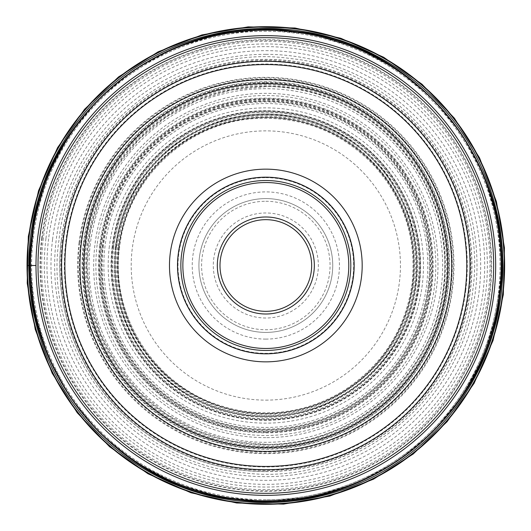 <?xml version="1.0" encoding="UTF-8"?>
<svg xmlns="http://www.w3.org/2000/svg" width="531" height="531" viewBox="0 0 531 531"><rect width="100%" height="100%" fill="white"/><g stroke="black" fill="none" stroke-linecap="round" stroke-linejoin="round"><path stroke-width="0.4" stroke-dasharray="2.65 1.99" d="M86.361 243.463A180.812 180.812 -0.9 0 0 243.795 444.965A180.812 180.812 -0.9 0 0 445.297 287.536A180.812 180.812 142 0 0 287.862 86.035A180.812 180.812 142 0 0 86.361 243.463M117.65 247.307C106.087 326.293 168.201 405.79 247.632 413.682C326.618 425.238 406.115 363.131 414.007 283.693C425.57 204.714 363.456 125.21 284.025 117.318C205.039 105.762 125.542 167.876 117.65 247.307M265.832 339.103A73.603 73.603 0 0 1 192.229 265.5A73.603 73.603 0 0 1 265.832 191.897A73.603 73.603 0 0 1 339.428 265.5A73.603 73.603 0 0 1 265.832 339.103M265.832 198.587A66.913 66.913 0 0 1 332.738 265.5A66.913 66.913 0 0 1 265.832 332.413A66.913 66.913 0 0 1 198.919 265.5A66.913 66.913 0 0 1 265.832 198.587A66.913 66.913 0 0 0 198.919 265.553A66.913 66.913 0 0 0 265.938 332.413A66.913 66.913 0 0 0 332.738 265.447A66.913 66.913 0 0 0 265.719 198.587A66.913 66.913 0 0 0 198.919 265.553A66.913 66.913 0 0 0 265.938 332.413A66.913 66.913 0 0 0 332.738 265.447A66.913 66.913 0 0 0 265.832 198.587M265.832 318.023A52.523 52.523 0 0 1 213.303 265.5A52.523 52.523 0 0 1 265.832 212.977A52.523 52.523 0 0 1 318.354 265.5A52.523 52.523 0 0 1 265.832 318.023M265.832 219.668A45.832 45.832 0 0 1 311.664 265.5A45.832 45.832 0 0 1 265.832 311.332A45.832 45.832 0 0 1 219.993 265.5A45.832 45.832 0 0 1 265.832 219.668M265.832 177.181A88.319 88.319 0 0 1 354.15 265.447A88.319 88.319 0 0 1 265.832 353.819A88.319 88.319 0 0 1 177.507 265.553A88.319 88.319 0 0 1 265.832 177.181A88.319 88.319 0 0 0 177.507 265.553A88.319 88.319 0 0 0 265.931 353.819A88.319 88.319 0 0 0 354.15 265.447A88.319 88.319 0 0 0 265.832 177.181A88.319 88.319 0 0 1 354.15 265.447A88.319 88.319 0 0 1 265.832 353.819A88.319 88.319 0 0 1 177.507 265.553A88.319 88.319 0 0 1 265.832 177.181A88.319 88.319 0 0 0 177.507 265.553A88.319 88.319 0 0 0 265.931 353.819A88.319 88.319 0 0 0 354.15 265.447A88.319 88.319 0 0 0 265.832 177.181M265.832 350.473A84.973 84.973 0 0 1 180.852 265.5A84.973 84.973 0 0 1 265.832 180.527A84.973 84.973 0 0 1 350.805 265.5A84.973 84.973 0 0 1 265.832 350.473M265.726 79.623A185.877 185.877 0 0 0 79.955 265.553A185.877 185.877 0 0 0 265.931 451.377A185.877 185.877 0 0 0 451.702 265.447A185.877 185.877 0 0 0 265.726 79.623A185.877 185.877 0 0 0 79.955 265.553A185.877 185.877 0 0 0 265.931 451.377A185.877 185.877 0 0 0 451.702 265.447A185.877 185.877 0 0 0 265.726 79.623M265.832 495.343A229.843 229.843 0 0 0 495.669 265.546A229.843 229.843 0 0 0 265.832 35.657A229.843 229.843 0 0 0 35.989 265.454A229.843 229.843 0 0 0 265.832 495.343A229.843 229.843 0 0 0 495.669 265.546A229.843 229.843 0 0 0 265.832 35.657A229.843 229.843 0 0 0 35.989 265.454A229.843 229.843 0 0 0 265.832 495.343M35.989 265.5L27.353 265.5M465.793 290.052A201.461 201.461 0 0 1 241.28 465.461A201.461 201.461 0 0 1 65.864 240.948A201.461 201.461 0 0 1 290.384 65.539A201.461 201.461 0 0 1 465.793 290.052M444.062 287.384A179.578 179.578 179.1 0 1 243.941 443.737A179.578 179.578 179.1 0 1 87.595 243.616A179.578 179.578 -38 0 1 287.716 87.263A179.578 179.578 -38 0 1 444.062 287.384M88.226 243.696A178.94 178.94 0 0 0 244.021 443.106A178.94 178.94 0 0 0 443.438 287.304A178.94 178.94 0 0 0 287.636 87.894A178.94 178.94 0 0 0 88.226 243.696M429.247 285.565A164.643 164.643 0 0 1 245.767 428.915A164.643 164.643 0 0 1 102.41 245.435A164.643 164.643 0 0 1 285.897 102.085A164.643 164.643 0 0 1 429.247 285.565M102.782 245.481A164.271 164.271 178.4 0 0 245.807 428.544A164.271 164.271 178.4 0 0 428.875 285.519A164.271 164.271 -60.7 0 0 285.851 102.456A164.271 164.271 -60.7 0 0 102.782 245.481M103.472 245.568A163.575 163.575 122 0 0 245.893 427.86A163.575 163.575 122 0 0 428.185 285.439A163.575 163.575 119.3 0 0 285.764 103.14A163.575 163.575 119.3 0 0 103.472 245.568M105.085 245.767A161.948 161.948 -171.8 0 0 246.092 426.24A161.948 161.948 -171.8 0 0 426.572 285.24A161.948 161.948 134.5 0 0 285.565 104.76A161.948 161.948 134.5 0 0 105.085 245.767M109.366 246.291A157.634 157.634 -4.8 0 0 246.616 421.959A157.634 157.634 -4.8 0 0 422.291 284.716A157.634 157.634 133.5 0 0 285.041 109.041A157.634 157.634 133.5 0 0 109.366 246.291M113.661 246.815A153.313 153.313 -169.6 0 0 247.147 417.665A153.313 153.313 -169.6 0 0 417.997 284.185A153.313 153.313 25.2 0 0 284.51 113.335A153.313 153.313 25.2 0 0 113.661 246.815M115.307 247.021A151.647 151.647 71.1 0 0 247.346 416.019A151.647 151.647 71.1 0 0 416.35 283.985A151.647 151.647 -93.9 0 0 284.311 114.981A151.647 151.647 -93.9 0 0 115.307 247.021M415.614 283.893A150.91 150.91 -108.9 0 1 247.439 415.288A150.91 150.91 -108.9 0 1 116.043 247.107A150.91 150.91 163.3 0 1 284.218 115.712A150.91 150.91 163.3 0 1 415.614 283.893M116.402 247.154A150.552 150.552 0 0 0 247.479 414.93A150.552 150.552 0 0 0 415.255 283.846A150.552 150.552 0 0 0 284.178 116.07A150.552 150.552 0 0 0 116.402 247.154M412.64 283.527A147.917 147.917 0 0 1 247.804 412.315A147.917 147.917 0 0 1 119.017 247.473A147.917 147.917 0 0 1 283.853 118.685A147.917 147.917 0 0 1 412.64 283.527M118.844 247.453A148.089 148.089 0 0 0 247.785 412.481A148.089 148.089 0 0 0 412.813 283.547A148.089 148.089 0 0 0 283.879 118.519A148.089 148.089 0 0 0 118.844 247.453M118.466 247.406A148.468 148.468 -19.9 0 0 247.738 412.859A148.468 148.468 -19.9 0 0 413.191 283.594A148.468 148.468 -158.8 0 0 283.926 118.141A148.468 148.468 -158.8 0 0 118.466 247.406M115.546 247.048C103.83 327.149 166.82 407.775 247.38 415.78C327.481 427.501 408.1 364.512 416.112 283.952C421.335 245.661 411.014 208.437 385.141 172.283C356.321 138.438 322.702 119.415 284.284 115.22C245.992 109.997 208.769 120.318 172.615 146.191C138.764 175.011 119.74 208.63 115.546 247.048M113.475 246.796A153.499 153.499 -150.1 0 0 247.121 417.851A153.499 153.499 -150.1 0 0 418.182 284.211A153.499 153.499 0 0 0 284.536 113.149A153.499 153.499 0 0 0 113.475 246.796M418.952 284.304A154.275 154.275 29.9 0 1 247.028 418.627A154.275 154.275 29.9 0 1 112.705 246.703A154.275 154.275 -151.8 0 1 284.629 112.373A154.275 154.275 -151.8 0 1 418.952 284.304M112.386 246.663A154.594 154.594 0 0 0 246.988 418.946A154.594 154.594 0 0 0 419.271 284.337A154.594 154.594 0 0 0 284.669 112.054A154.594 154.594 0 0 0 112.386 246.663M112.2 246.636A154.78 154.78 0 0 0 246.968 419.125A154.78 154.78 0 0 0 419.457 284.364A154.78 154.78 0 0 0 284.689 111.875A154.78 154.78 0 0 0 112.2 246.636M430.223 285.685A165.626 165.626 0 0 1 245.647 429.891A165.626 165.626 0 0 1 101.434 245.315A165.626 165.626 0 0 1 286.017 101.109A165.626 165.626 0 0 1 430.223 285.685M100.857 245.242A166.21 166.21 0 0 0 245.574 430.468A166.21 166.21 0 0 0 430.8 285.758A166.21 166.21 0 0 0 286.083 100.532A166.21 166.21 0 0 0 100.857 245.242M99.722 245.103A167.358 167.358 139 0 0 245.435 431.61A167.358 167.358 139 0 0 431.935 285.897A167.358 167.358 -22.6 0 0 286.222 99.39A167.358 167.358 -22.6 0 0 99.722 245.103M97.14 244.791A169.953 169.953 -179 0 0 245.116 434.192A169.953 169.953 -179 0 0 434.517 286.216A169.953 169.953 157.4 0 0 286.541 96.808A169.953 169.953 157.4 0 0 97.14 244.791M90.33 243.955A176.816 176.816 26.7 0 0 244.28 440.995A176.816 176.816 26.7 0 0 441.327 287.052A176.816 176.816 10.2 0 0 287.377 90.004A176.816 176.816 10.2 0 0 90.33 243.955M83.433 243.105A183.766 183.766 176.4 0 0 243.43 447.892A183.766 183.766 176.4 0 0 448.224 287.895A183.766 183.766 -10.2 0 0 288.227 83.108A183.766 183.766 -10.2 0 0 83.433 243.105M450.865 288.22A186.427 186.427 -3.6 0 1 243.112 450.534A186.427 186.427 -3.6 0 1 80.792 242.78A186.427 186.427 -108.9 0 1 288.545 80.466A186.427 186.427 -108.9 0 1 450.865 288.22M79.65 242.64A187.576 187.576 0 0 0 242.972 451.675A187.576 187.576 0 0 0 452.007 288.36A187.576 187.576 0 0 0 288.691 79.325A187.576 187.576 0 0 0 79.65 242.64M79.066 242.567A188.166 188.166 0 0 0 242.899 452.259A188.166 188.166 0 0 0 452.591 288.433A188.166 188.166 0 0 0 288.758 78.741A188.166 188.166 0 0 0 79.066 242.567M468.707 290.411A204.402 204.402 0 0 1 240.921 468.375A204.402 204.402 0 0 1 62.95 240.589A204.402 204.402 0 0 1 290.736 62.625A204.402 204.402 0 0 1 468.707 290.411M62.399 240.523A204.959 204.959 0 0 0 240.848 468.926A204.959 204.959 0 0 0 469.258 290.477A204.959 204.959 0 0 0 290.809 62.074A204.959 204.959 0 0 0 62.399 240.523M61.357 240.397A206.008 206.008 0 0 0 240.722 469.968A206.008 206.008 0 0 0 470.3 290.603A206.008 206.008 0 0 0 290.935 61.032A206.008 206.008 0 0 0 61.357 240.397M58.981 240.105C42.573 350.287 129.551 461.612 240.43 472.351C350.613 488.759 461.943 401.781 472.683 290.895C489.084 180.713 402.106 69.388 291.227 58.649C181.044 42.241 69.714 129.219 58.981 240.105M52.582 239.315A214.849 214.849 0 0 0 239.647 478.743A214.849 214.849 0 0 0 479.075 291.685A214.849 214.849 0 0 0 292.01 52.257A214.849 214.849 0 0 0 52.582 239.315M45.945 238.499A221.54 221.54 0 0 0 238.831 485.387A221.54 221.54 0 0 0 485.719 292.501A221.54 221.54 0 0 0 292.827 45.613A221.54 221.54 0 0 0 45.945 238.499M43.356 238.187A224.142 224.142 0 0 0 238.512 487.976A224.142 224.142 0 0 0 488.301 292.813A224.142 224.142 0 0 0 293.145 43.024A224.142 224.142 0 0 0 43.356 238.187M42.228 238.047A225.277 225.277 0 0 0 238.373 489.097A225.277 225.277 0 0 0 489.429 292.953A225.277 225.277 0 0 0 293.285 41.903A225.277 225.277 0 0 0 42.228 238.047M41.677 237.974A225.841 225.841 0 0 0 238.306 489.655A225.841 225.841 0 0 0 489.98 293.026A225.841 225.841 0 0 0 293.351 41.345A225.841 225.841 0 0 0 41.677 237.974M498.35 294.048A234.271 234.271 0 0 1 237.277 498.025A234.271 234.271 0 0 1 33.307 236.952A234.271 234.271 0 0 1 294.38 32.975A234.271 234.271 0 0 1 498.35 294.048M48.606 238.831A218.858 218.858 0 0 0 239.156 482.725A218.858 218.858 0 0 0 483.051 292.169A218.858 218.858 0 0 0 292.501 48.275A218.858 218.858 0 0 0 48.606 238.831M265.971 114.749A150.758 150.758 0 0 0 265.832 114.742A150.758 150.758 0 0 0 115.074 265.427A150.758 150.758 0 0 0 265.686 416.251A150.758 150.758 0 0 0 265.832 416.258A150.758 150.758 0 0 0 416.583 265.573A150.758 150.758 0 0 0 265.971 114.749M265.945 432.274A166.774 166.774 0 0 1 99.051 265.56A166.774 166.774 0 0 1 265.832 98.726A166.774 166.774 0 0 1 432.606 265.44A166.774 166.774 0 0 1 265.945 432.274M265.706 400.128A134.628 134.628 0 0 0 400.454 265.566A134.628 134.628 0 0 0 265.832 130.872A134.628 134.628 0 0 0 131.203 265.434A134.628 134.628 0 0 0 265.706 400.128M265.832 201.269A64.231 64.231 0 0 1 330.063 265.447A64.231 64.231 0 0 1 265.832 329.731A64.231 64.231 0 0 1 201.594 265.553A64.231 64.231 0 0 1 265.832 201.269M265.832 177.679A87.821 87.821 0 0 1 353.646 265.447A87.821 87.821 0 0 1 265.832 353.321A87.821 87.821 0 0 1 178.011 265.553A87.821 87.821 0 0 1 265.832 177.679M265.726 82.265A183.235 183.235 0 0 1 449.067 265.447A183.235 183.235 0 0 1 265.832 448.735A183.235 183.235 0 0 1 82.59 265.553A183.235 183.235 0 0 1 265.726 82.265M265.832 83.015A182.485 182.485 0 0 1 448.31 265.5A182.485 182.485 0 0 1 265.832 447.985A182.485 182.485 0 0 1 83.347 265.5A182.485 182.485 0 0 1 265.832 83.015M265.832 35.544A229.956 229.956 0 0 1 495.788 265.546A229.956 229.956 0 0 1 265.732 495.456A229.956 229.956 0 0 1 35.869 265.454A229.956 229.956 0 0 1 265.832 35.544M265.832 29.743A235.757 235.757 0 0 0 30.075 265.553A235.757 235.757 0 0 0 265.931 501.257A235.757 235.757 0 0 0 501.583 265.447A235.757 235.757 0 0 0 265.832 29.743M265.931 499.737A234.237 234.237 0 0 1 31.595 265.553A234.237 234.237 0 0 1 265.832 31.263A234.237 234.237 0 0 1 500.063 265.447A234.237 234.237 0 0 1 265.931 499.737M265.832 54.328A211.172 211.172 0 0 0 54.653 265.546A211.172 211.172 0 0 0 265.925 476.672A211.172 211.172 0 0 0 477.004 265.454A211.172 211.172 0 0 0 265.832 54.328M265.832 471.621A206.121 206.121 0 0 0 471.946 265.5A206.121 206.121 0 0 0 265.832 59.379A206.121 206.121 0 0 0 59.711 265.5A206.121 206.121 0 0 0 265.832 471.621M265.832 437.65A172.15 172.15 0 0 1 93.675 265.5A172.15 172.15 0 0 1 265.832 93.35A172.15 172.15 0 0 1 437.982 265.5A172.15 172.15 0 0 1 265.832 437.65M119.581 247.546C110.063 314.817 153.844 384.471 218.586 405.067C240.158 412.302 262.234 414.485 284.808 411.618C307.363 408.624 328.145 400.872 347.155 388.373C384.105 362.872 405.75 327.906 412.076 283.454C416.689 238.797 404.151 199.629 374.461 165.951C341.519 131.582 301.283 115.811 253.758 118.645C185.95 122.973 126.624 179.963 119.581 247.546M265.832 444.334C361.392 446.803 447.129 361.06 444.666 265.5C447.129 169.947 361.405 84.203 265.832 86.666L230.939 90.097L197.393 100.273L166.475 116.8L139.374 139.042L117.132 166.143L100.605 197.061L90.429 230.607L86.991 265.493L90.429 300.387L100.605 333.933L117.125 364.85L139.368 391.951L166.469 414.193L197.386 430.721L230.939 440.903L265.832 444.334M265.832 29.63L311.843 34.163L356.089 47.584L396.869 69.382L432.612 98.713L461.95 134.456L483.741 175.237L497.169 219.482L501.702 265.493L497.169 311.511L483.748 355.757L461.957 396.531L432.619 432.28L396.876 461.618L356.095 483.416L311.843 496.837L265.832 501.37L219.814 496.837L175.569 483.416L134.788 461.618L99.045 432.287L69.714 396.544L47.916 355.77L34.488 311.524L29.955 265.507L34.488 219.489L47.909 175.243L69.707 134.462L99.038 98.72L134.774 69.388L175.562 47.584L219.807 34.163L265.832 29.63"/><path stroke-width="0.8" d="M265.925 219.668A45.832 45.832 0 0 0 219.993 265.454A45.832 45.832 0 0 0 265.832 311.332A45.832 45.832 0 0 0 311.664 265.546A45.832 45.832 0 0 0 265.832 219.668A45.832 45.832 0 0 0 219.993 265.454A45.832 45.832 0 0 0 265.832 311.332A45.832 45.832 0 0 0 311.664 265.546A45.832 45.832 0 0 0 265.925 219.668M265.832 350.473A84.973 84.973 0 0 0 350.805 265.5A84.973 84.973 0 0 0 265.832 180.527A84.973 84.973 0 0 0 180.852 265.5A84.973 84.973 0 0 0 265.832 350.473M265.832 177.181A88.319 88.319 0 0 0 177.507 265.5A88.319 88.319 0 0 0 265.832 353.819A88.319 88.319 0 0 0 354.15 265.5A88.319 88.319 0 0 0 265.832 177.181M265.832 361.85A96.35 96.35 0 0 0 362.182 265.5A96.35 96.35 0 0 0 265.832 169.15A96.35 96.35 0 0 0 169.482 265.5A96.35 96.35 0 0 0 265.832 361.85M265.726 83.639A181.861 181.861 0 0 0 83.971 265.553A181.861 181.861 0 0 0 265.931 447.361A181.861 181.861 0 0 0 447.686 265.447A181.861 181.861 0 0 0 265.726 83.639M265.719 79.623A185.877 185.877 0 0 1 451.702 265.447A185.877 185.877 0 0 1 265.832 451.377A185.877 185.877 0 0 1 79.955 265.553A185.877 185.877 0 0 1 265.719 79.623M265.938 495.343A229.843 229.843 0 0 1 35.989 265.553A229.843 229.843 0 0 1 265.832 35.657A229.843 229.843 0 0 1 495.669 265.447A229.843 229.843 0 0 1 265.938 495.343M27.353 265.5L35.989 265.5M499.392 294.181A235.313 235.313 0 0 1 237.151 499.06A235.313 235.313 0 0 1 32.272 236.819A235.313 235.313 0 0 1 294.506 31.94A235.313 235.313 0 0 1 499.392 294.181M32.159 236.813A235.425 235.425 -61.9 0 0 237.138 499.167A235.425 235.425 -61.9 0 0 499.498 294.194A235.425 235.425 -9.7 0 0 294.519 31.833A235.425 235.425 -9.7 0 0 32.159 236.813M499.644 294.214A235.572 235.572 118.1 0 1 237.118 499.313A235.572 235.572 118.1 0 1 32.013 236.793A235.572 235.572 170.3 0 1 294.539 31.687A235.572 235.572 170.3 0 1 499.644 294.214M31.668 236.746C13.102 361.478 111.556 487.504 237.078 499.658C361.81 518.229 487.83 419.769 499.99 294.254C518.555 169.522 420.101 43.496 294.579 31.342C169.847 12.771 43.827 111.231 31.668 236.746M30.566 236.614A237.032 237.032 0 0 0 236.939 500.766A237.032 237.032 0 0 0 501.098 294.386A237.032 237.032 0 0 0 294.718 30.234A237.032 237.032 0 0 0 30.566 236.614M502.525 294.566A238.479 238.479 0 0 1 236.766 502.2A238.479 238.479 0 0 1 29.132 236.434A238.479 238.479 0 0 1 294.891 28.8A238.479 238.479 0 0 1 502.525 294.566M28.807 236.395A238.804 238.804 0 0 0 236.726 502.525A238.804 238.804 0 0 0 502.85 294.605A238.804 238.804 0 0 0 294.931 28.475A238.804 238.804 0 0 0 28.807 236.395M265.832 314.007A48.507 48.507 0 0 0 314.339 265.553A48.507 48.507 0 0 0 265.832 216.993A48.507 48.507 0 0 0 217.318 265.447A48.507 48.507 0 0 0 265.832 314.007M265.832 348.469A82.969 82.969 0 0 1 182.863 265.5A82.969 82.969 0 0 1 265.832 182.531A82.969 82.969 0 0 1 348.794 265.5A82.969 82.969 0 0 1 265.832 348.469M265.726 177.248A88.252 88.252 0 0 1 354.084 265.447A88.252 88.252 0 0 1 265.832 353.752A88.252 88.252 0 0 1 177.573 265.553A88.252 88.252 0 0 1 265.726 177.248M265.832 64.55A200.95 200.95 0 0 0 64.875 265.553A200.95 200.95 0 0 0 265.931 466.45A200.95 200.95 0 0 0 466.782 265.447A200.95 200.95 0 0 0 265.832 64.55M265.931 469.709A204.209 204.209 0 0 1 61.616 265.553A204.209 204.209 0 0 1 265.832 61.291A204.209 204.209 0 0 1 470.041 265.447A204.209 204.209 0 0 1 265.931 469.709M265.832 37.674A227.826 227.826 0 0 0 38.006 265.553A227.826 227.826 0 0 0 265.938 493.326A227.826 227.826 0 0 0 493.651 265.447A227.826 227.826 0 0 0 265.832 37.674M503.322 294.659L493.073 340.431L474.083 383.329L447.095 421.694L413.145 454.058L373.525 479.174L329.771 496.073L283.561 504.118L236.667 502.996L190.894 492.741L148.003 473.758L109.638 446.77L77.274 412.813L52.157 373.2L35.252 329.446L27.207 283.235L28.335 236.341L38.584 190.569L57.567 147.678L84.568 109.3L118.532 76.935L158.158 51.812L201.926 34.913L248.13 26.875L295.024 28.01L340.789 38.265L383.674 57.255L422.032 84.243L454.39 118.201L479.506 157.813L496.405 201.561L504.45 247.771L503.322 294.659"/></g></svg>
